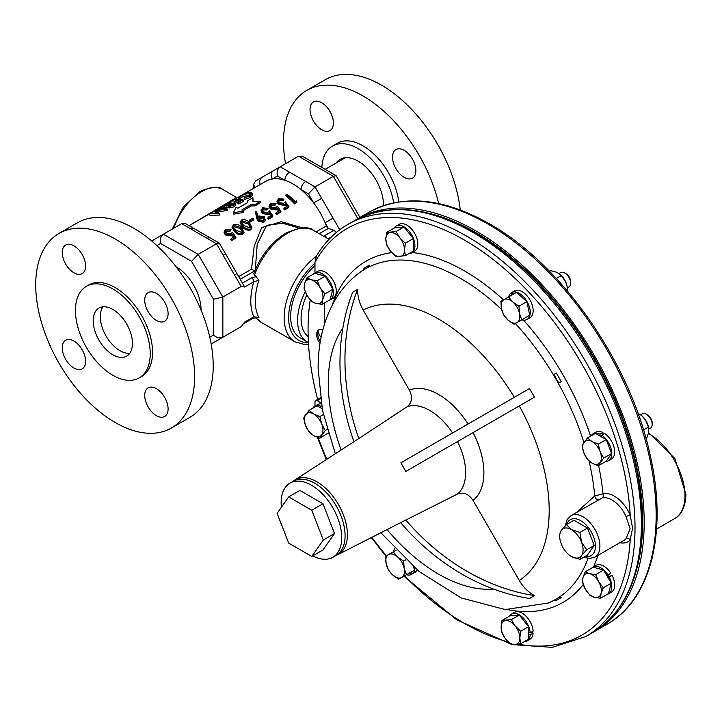 <?xml version="1.0" encoding="UTF-8"?>
<svg xmlns="http://www.w3.org/2000/svg" width="722" height="722" viewBox="0 0 722 722"><rect width="100%" height="100%" fill="white"/><g stroke="black" fill="none" stroke-linecap="round" stroke-linejoin="round"><path stroke-width="1.08" d="M321.714 129.743A16.525 9.539 60 0 1 310.92 115.186A16.525 9.539 60 0 1 313.447 101.946A16.525 9.539 60 0 1 321.714 102.759A16.525 9.539 60 0 1 332.508 117.325A16.525 9.539 60 0 1 329.972 130.565A16.525 9.539 60 0 1 321.714 129.743M404.194 177.368A16.525 9.539 60 0 1 393.4 162.802A16.525 9.539 60 0 1 395.936 149.562A16.525 9.539 60 0 1 404.194 150.384A16.525 9.539 60 0 1 414.988 164.941A16.525 9.539 60 0 1 412.452 178.181A16.525 9.539 60 0 1 404.194 177.368M383.508 205.635A35.956 20.758 -120 0 0 358.094 161.132A35.956 20.758 -120 0 0 340.116 159.354A35.956 20.758 -120 0 0 336.127 163.037M285.551 163.686A112.361 64.872 60 0 1 306.778 90.385A112.361 64.872 60 0 1 362.949 95.945A112.361 64.872 60 0 1 438.66 203.577M306.778 90.385L325.378 79.646A112.361 64.872 60 0 1 381.55 85.205A112.361 64.872 60 0 1 460.266 209.949M321.877 167.45A51.289 29.611 60 0 1 332.445 146.079A51.289 29.611 60 0 1 358.094 148.615A51.289 29.611 60 0 1 393.661 202.855M332.445 146.079L337.309 143.272A51.289 29.611 60 0 1 362.949 145.808A51.289 29.611 60 0 1 398.788 201.925M293.006 481.375L294.675 480.121A43.103 24.882 60 0 1 328.122 490.734A43.103 24.882 60 0 1 347.408 534.605A43.103 24.882 60 0 1 337.752 554.731L405.827 520.011A211.492 172.684 60 0 0 534.47 595.596C528.215 592.103 523.152 587.058 519.289 580.47L473.045 500.382C468.677 493.938 463.497 491.826 457.513 494.038L405.827 520.011M534.47 595.596L529.497 598.466A211.492 172.684 60 0 1 400.936 522.972M364.375 267.979L369.348 265.109A211.492 172.684 60 0 0 368.112 267.248L363.139 270.118A211.492 172.684 60 0 1 364.375 267.979M368.112 267.248L369.348 265.109M558.828 383.093L553.855 374.483L556.328 373.057L561.292 381.667L558.828 383.093L561.292 381.667M576.661 512.349L594.702 495.969L602.96 493.857A3.177 2.563 -105.1 0 1 602.049 498.009L571.003 515.616A23.952 13.826 60 0 1 589.459 522.033A23.952 13.826 60 0 1 599.91 546.139A23.952 13.826 60 0 1 594.955 557.095L624.043 540.309A23.952 13.826 -120 0 0 626.082 538.63L630.107 528.703L626.082 516.681A23.952 13.826 -120 0 0 602.049 498.009M513.667 644.71L552.231 647.363L585.741 636.56A237.935 137.37 60 0 0 635.017 527.638A237.935 137.37 60 0 0 531.157 288.186A237.935 137.37 60 0 0 347.814 224.443C335.026 231.861 324.539 242.43 316.335 256.139L314.982 262.257A234.758 135.537 60 0 1 496.222 261.933A234.758 135.537 60 0 1 630.189 515.012L632.562 528.17L630.189 539.857A27.12 15.658 60 0 1 619.918 542.682M347.814 224.443L354.168 220.779C395.503 199.371 443.777 208.604 499.001 248.449A236.861 136.747 60 0 1 640.549 493.622A236.861 136.747 60 0 1 642.3 522.557M433.39 214.479A235.814 136.151 60 0 1 642.688 521.483A235.814 136.151 60 0 1 637.165 567.429M317.635 399.401A235.814 136.151 60 0 1 308.068 329.593A235.814 136.151 60 0 1 310.225 299.937M320.288 341.786A10.577 6.101 60 0 1 317.788 333.907A10.577 6.101 60 0 1 319.449 329.44M319.981 343.645A10.577 6.101 60 0 1 316.669 334.557A10.577 6.101 60 0 1 318.853 329.71A10.577 6.101 60 0 1 322.887 329.629M355.585 219.975A237.935 137.37 60 0 1 356.975 219.154A237.935 137.37 60 0 1 475.933 230.941A237.935 137.37 60 0 1 631.371 440.61A237.935 137.37 60 0 1 594.901 631.272A237.935 137.37 60 0 1 593.502 632.057M306.796 295.027A41.903 24.196 120 0 0 308.177 336.614M312.725 555.877A42.824 24.728 -120 0 0 332.842 557.276A42.824 24.728 -120 0 0 339.412 522.963A42.824 24.728 -120 0 0 311.435 485.22A42.824 24.728 -120 0 0 290.018 483.099A42.824 24.728 -120 0 0 281.39 507.25M332.842 557.276L336.208 555.335A42.824 24.728 -120 0 0 342.779 521.013A42.824 24.728 -120 0 0 314.801 483.28A42.824 24.728 -120 0 0 293.385 481.159L290.018 483.099M608.186 576.941A8.258 4.774 -120 0 0 607.87 576.355A8.258 4.774 -120 0 0 607.518 575.786M568.909 286.914L567.375 287.807L568.909 286.914A8.258 4.774 -120 0 0 570.615 283.132A8.258 4.774 -120 0 0 564.775 273.015A8.258 4.774 -120 0 0 560.642 272.609L559.063 273.521L560.642 272.609M648.888 429.058L650.45 428.155A8.258 4.774 -120 0 0 652.165 424.374L652.165 422.948A6.516 3.763 -120 0 0 647.553 414.969L646.316 414.257A8.258 4.774 -120 0 0 642.192 413.841L640.667 414.726M201.068 310.099A35.297 20.378 -120 0 0 176.105 266.743A35.297 20.378 -120 0 0 175.997 266.68M242.43 283.132L244.668 287.013L241.166 286.453L234.542 274.992L236.96 273.593L242.43 283.132L251.572 277.853A3.177 1.832 60 0 1 253.81 281.733L258.945 280.244L253.657 273.782C260.813 255.543 271.571 241.987 285.921 233.116C300.018 226.997 309.359 226.176 313.944 230.652A52.877 30.523 120 0 0 287.5 233.269A52.877 30.523 120 0 0 254.424 275.425M223.179 337.066A6.606 5.397 -120 0 1 223.143 337.093L234.542 330.505A6.606 5.397 -120 0 1 234.542 330.505L241.166 326.687L244.668 322.066L253.81 316.796A3.177 1.832 -120 0 1 253.151 318.249L258.945 317.536L253.81 316.796A56.045 32.355 -60 0 1 253.81 281.733L244.668 287.013M299.305 228.197L282.798 223.251L266.662 225.3L257.194 244.217L255.335 269.595M190.139 225.002L236.563 197.431L237.628 197.638M233.368 212.773L233.477 214.172L243.684 212.376L243.684 211.041A55.729 32.174 60 0 0 241.762 209.985L251.112 204.588L254.902 204.561L260.579 201.285L252.989 201.447L252.926 197.738L247.249 201.014L247.276 202.81L237.926 208.207A55.729 32.174 60 0 0 236.031 207.485L233.368 212.773L243.684 211.041M253.115 201.438L252.926 197.738M243.639 194.11L265.895 181.258A54.087 31.227 60 0 1 272.212 179.02A54.087 31.227 60 0 1 284.883 180.274A54.087 31.227 60 0 1 292.942 183.939A54.087 31.227 60 0 1 301.011 189.588A54.087 31.227 60 0 1 313.682 202.963A54.087 31.227 60 0 1 325.08 222.719A54.087 31.227 60 0 1 326.38 225.959A3.177 1.832 -120 0 0 328.339 228.423L325.08 222.719L333.059 218.116L339.674 229.569L337.878 231.193M239.018 196.781L234.812 199.353M233.576 200.193L229.425 202.945M223.306 206.537L221.013 207.783M219.127 208.784L216.194 210.328M214.587 211.167L210.698 213.234M209.398 213.938L189.011 225.652M250.724 194.525L242.294 196.916L239.099 199.2L238.54 197.702L240.859 195.527L246.166 193.144L250.417 192.44L252.258 193.352L250.065 196.005L250.408 197.476L244.469 199.48L244.072 197.99L249.171 195.779L251.003 193.631L249.514 192.918L249.992 194.417M252.258 193.352L252.646 194.805L250.408 197.476M237.547 202.313L241.265 200.165A55.729 32.174 60 0 0 238.495 199.795L234.785 201.943A55.729 32.174 60 0 0 233.883 201.88L237.592 199.741A55.729 32.174 60 0 0 233.459 199.895L234.298 199.407A55.729 32.174 60 0 1 243.043 199.868L243.386 201.348L238.838 203.974A54.087 31.227 60 0 0 237.926 203.794L237.547 202.313A55.729 32.174 60 0 1 238.486 202.503L238.838 203.974M238.495 199.795L238.955 201.294A54.087 31.227 60 0 1 239.271 201.321M238.955 201.294L235.237 203.433A54.087 31.227 60 0 0 234.506 203.387M233.459 199.895L234.063 201.384A54.087 31.227 60 0 1 234.903 201.294M235.11 203.875L233.874 205.346L228.856 206.447L228.323 205.481L223.161 206.158L224.741 204.831L230.489 202.801L231.022 203.929L234.28 203.342L235.11 203.875L235.471 205.337L234.217 206.826L229.271 207.936L228.784 206.979L224.741 207.963L223.766 207.728L223.161 206.158L223.748 207.656M227.286 208.965L216.049 210.662L219.335 213.559L209.344 213.811L217.286 212.837L214.461 210.86L224.244 208.82L218.928 208.279L219.768 207.792L227.286 208.965L227.629 210.445L217.755 211.889M219.452 213.486L219.678 215.039L209.949 215.3L209.344 213.811M215.833 212.81L214.461 210.86M243.016 210.662L251.166 205.96L254.902 205.905L260.579 202.629L260.579 201.285M326.75 238.052A3.177 1.832 -120 0 0 324.783 235.58L333.925 230.3L328.393 228.459M336.479 232.331L333.925 230.3M323.754 236.32L324.783 235.58M251.572 277.853L256.472 276.607M255.29 271.273L251.5 269.189L254.198 246.112L261.662 227.647L281.174 221.708L302.68 227.908M233.946 237.728L232.141 235.128L232.511 234.063L234.379 236.735L231.202 238.567L230.769 239.56A54.087 31.227 60 0 1 231.654 240.498L235.489 238.287L235.95 237.321L232.114 239.533L231.654 240.498M232.141 235.128L231.211 235.923L225.336 234.939L223.964 232.168L225.553 229.226L231.076 229.713L229.975 231.356L226.266 231.202L225.526 231.87M244.018 232.592L242.601 234.542C239.677 235.273 237.069 234.352 234.758 231.789L232.051 227.421L233.387 224.704C236.374 223.775 239.063 224.551 241.437 227.033L244.018 232.592L243.07 233.585C240.128 234.298 237.475 233.332 235.083 230.697L234.758 231.789M252.005 227.981L250.579 229.939C247.664 230.661 245.047 229.749 242.736 227.186L240.029 222.818L241.365 220.093C244.361 219.163 247.041 219.939 249.415 222.421L252.005 227.981L251.048 228.982C248.115 229.686 245.453 228.721 243.07 226.094L242.736 227.186M249.388 220.174L252.98 218.098A55.729 32.174 60 0 1 253.936 218.937L253.621 220.048L250.029 222.123A54.087 31.227 60 0 0 249.099 221.311L249.388 220.174A55.729 32.174 60 0 1 250.335 221.013L250.029 222.123M265.263 220.246L263.701 222.358L258.133 221.275L256.59 218.188L255.534 211.916L256.68 211.889L257.898 216.582L258.81 215.95L264.396 216.853L265.263 220.246L263.701 222.358M270.976 216.347L269.171 213.748L269.532 212.683L271.409 215.355L268.232 217.196L267.799 218.179A54.087 31.227 60 0 1 268.683 219.118L272.519 216.907L272.979 215.941L269.144 218.161L268.683 219.118M269.171 213.748L268.241 214.551L262.366 213.568L260.994 210.788L262.582 207.846L268.097 208.333L267.005 209.976L263.295 209.822L262.546 210.49M278.954 211.736L277.149 209.136L277.519 208.08L279.387 210.752L276.21 212.584L275.777 213.577A54.087 31.227 60 0 1 276.661 214.515L280.497 212.295L280.957 211.338L277.122 213.55L276.661 214.515M277.149 209.136L276.228 209.94L270.344 208.956L268.972 206.176L270.56 203.234L276.084 203.73L274.983 205.364L271.273 205.21L270.533 205.887M286.941 207.133L285.136 204.534L285.497 203.469L287.374 206.14L284.188 207.972L283.755 208.965A54.087 31.227 60 0 1 284.639 209.903L288.475 207.692L288.935 206.727L285.1 208.947L284.639 209.903M285.136 204.534L284.206 205.337L278.331 204.353L276.959 201.573L278.548 198.631L284.062 199.119L282.961 200.761L279.261 200.608L278.512 201.276M286.029 194.633L286.869 194.155A55.729 32.174 60 0 1 295.172 201.637L296.607 200.806L296.968 202.088L294.784 204.055A54.087 31.227 60 0 0 285.84 195.852L286.029 194.633A55.729 32.174 60 0 1 295.244 203.09L294.784 204.055M314.982 265.579A46.849 27.048 120 0 0 300.343 337.95L307.301 341.966A46.849 27.048 120 0 0 308.429 342.562M339.674 229.569L341.244 228.666M241.166 286.453L222.845 297.031L213.495 299.26L191.592 261.328L160.618 243.449C159.752 239.343 160.663 236.274 163.362 234.235L198.207 254.352L191.592 261.328M216.564 340.883L222.845 337.264C219.723 338.573 216.609 337.833 213.495 335.026L213.495 299.26M234.542 274.992L216.519 243.774L181.682 223.658L151.683 240.977M223.143 255.236L225.562 253.837L219.262 243.115L216.519 243.774L198.207 254.352L222.845 297.031L222.845 337.264L211.167 344.006L222.845 337.264M289.549 172.179L315.036 186.899L333.356 176.321L298.511 156.205L280.199 166.782C277.501 168.822 276.589 171.89 277.456 175.987L272.212 179.02A6.606 5.397 60 0 1 273.575 170.6L280.199 166.782L289.549 172.179A6.606 3.818 120 0 0 284.883 180.274L277.456 175.987M207.169 238.368A6.606 3.818 -60 0 1 210.472 238.043L185.554 223.658L181.682 223.658M191.032 229.064A6.606 3.818 -60 0 1 194.344 228.73M255.552 181.005L262.176 177.188L255.552 181.005L253.621 184.354L254.776 187.684M262.176 177.188L273.575 170.6L262.176 177.188A6.606 5.397 60 0 0 260.272 184.507M305.686 181.493A6.606 3.818 120 0 0 301.011 189.588L308.429 193.875L315.036 186.899L321.66 198.36L313.682 202.963L308.429 193.875M359.935 217.448L336.1 175.663L302.383 156.205L298.511 156.205M336.1 175.663L333.356 176.321L357.814 218.676M359.935 216.952L359.718 217.575M296.968 202.088L295.244 203.09M285.497 203.469L284.206 205.337M284.576 204.281L278.611 203.216L278.331 204.353M278.611 203.216L277.167 200.328M284.062 199.119L282.961 200.761M283.223 199.606L279.468 199.416L279.261 200.608M279.468 199.416L278.512 200.635L279.486 202.756L283.782 203.297L285.37 201.673L288.935 206.727M284.188 207.972A55.729 32.174 60 0 1 285.1 208.947M277.519 208.08L276.228 209.94M276.589 208.884L270.633 207.819L270.344 208.956M270.633 207.819L269.189 204.931M276.084 203.73L274.983 205.364M275.244 204.209L271.49 204.019L271.273 205.21M271.49 204.019L270.533 205.247L271.499 207.367L275.804 207.909L277.392 206.275L280.957 211.338M276.21 212.584A55.729 32.174 60 0 1 277.122 213.55M269.532 212.683L268.241 214.551M268.611 213.495L262.646 212.43L262.366 213.568M262.646 212.43L261.202 209.542M268.097 208.333L267.005 209.976M267.257 208.82L263.512 208.631L263.295 209.822M263.512 208.631L262.546 209.849L263.521 211.97L267.826 212.512L269.414 210.887L272.979 215.941M268.232 217.196A55.729 32.174 60 0 1 269.144 218.161M264.162 221.41L258.521 220.237L258.133 221.275M258.521 220.237L256.897 217.078L255.534 211.916M263.295 220.409L264.126 219.542L263.602 217.385L259.604 216.898L258.747 217.854L259.415 219.804L263.295 220.409M263.837 219.984L263.214 218.423L263.602 217.385M263.214 218.423L259.27 217.99L259.604 216.898M259.27 217.99L258.684 218.45M253.936 218.937L250.335 221.013M251.048 228.982L250.579 229.939M243.07 226.094L240.236 221.582M241.924 223.351L243.91 225.607L250.11 228.026L250.796 227.277L248.585 222.908L242.312 220.869L241.527 221.907L241.924 223.351M250.516 227.701L248.26 224.01L242.096 222.06L241.554 222.529M242.096 222.06L242.312 220.869M243.07 233.585L242.601 234.542M235.083 230.697L232.249 226.185M233.937 227.953L235.932 230.219L242.132 232.628L242.809 231.879L240.607 227.52L234.325 225.472L233.549 226.509L233.937 227.953M242.538 232.313L240.273 228.612L234.118 226.672L233.576 227.141M234.118 226.672L234.325 225.472M232.511 234.063L231.211 235.923M231.582 234.867L225.616 233.802L225.336 234.939M225.616 233.802L224.181 230.923M231.076 229.713L229.975 231.356M230.237 230.201L226.482 230.002L226.266 231.202M226.482 230.002L225.517 231.23L226.491 233.35L230.796 233.892L232.385 232.267L235.95 237.321M231.202 238.567A55.729 32.174 60 0 1 232.114 239.533M249.514 192.918L241.708 195.418L242.294 196.916M241.708 195.418L239.776 197.25L240.318 198.749M239.776 197.25L238.54 197.702M250.065 196.005L244.072 197.99M234.785 201.943L235.237 203.433M233.883 201.88L234.352 203.351M243.043 199.868L238.486 202.503M224.208 206.465L224.741 207.963M231.6 203.73L231.392 203.108L231.022 203.929M233.874 205.346L234.217 206.826M228.323 205.481L229.271 207.936M225.58 204.741L225.029 205.987L229.136 204.696L229.623 203.288L225.58 204.741L226.166 206.23M224.398 205.806L225.029 205.987M230.264 203.505L229.623 203.288L230.156 204.786M230.065 204.741L229.731 205.969L232.98 205.129L233.423 203.821L230.065 204.741L230.517 206.239M229.217 205.671L229.731 205.969M233.901 204.1L233.423 203.821L233.838 205.31M227.168 209.037L227.511 210.517M219.335 213.559L219.678 215.039M218.928 208.279L219.533 209.768M251.166 205.96L251.112 204.588M254.902 205.905L254.902 204.561M652.165 424.374A8.258 4.774 -120 0 0 646.316 414.257L647.553 414.969M651.659 559.974A8.258 4.774 -120 0 0 652.146 558.061M570.615 283.132L570.615 281.706A6.516 3.763 -120 0 0 566.012 273.728L564.775 273.015M603.61 570.001L595.659 574.595L589.612 573.674L585.235 571.797L593.186 567.212L603.61 570.001L606.913 575.714L607.933 574.92A15.496 8.944 60 0 0 593.078 567.014L595.993 565.326A15.496 8.944 60 0 1 610.848 573.232L607.933 574.92M606.913 575.714L607.951 577.51L609.151 577.022A15.496 8.944 60 0 1 608.565 593.845A15.496 8.944 60 0 1 607.13 594.414M591.859 567.97A15.496 8.944 60 0 1 593.078 567.014M607.951 577.51L611.245 583.223L608.447 593.646L600.496 598.24L601.065 593.502L603.294 587.807L598.646 581.688L595.659 574.595M607.094 576.039L610.848 573.232M607.762 577.185L612.066 575.335A15.496 8.944 60 0 1 611.48 592.157L608.565 593.845M612.066 575.335L609.151 577.022M519.28 615.045L511.329 619.638L501.98 620.469L509.931 615.884L519.28 615.045L528.621 626.669L528.621 632.057L530.201 632.824A15.496 8.944 60 0 0 523.071 617.824A15.496 8.944 60 0 0 511.528 614.088L514.443 612.409A15.496 8.944 60 0 1 525.986 616.146A15.496 8.944 60 0 1 533.116 631.136L530.201 632.824M528.621 632.057L528.621 633.754L530.201 634.8A15.496 8.944 60 0 1 527.024 640.919A15.496 8.944 60 0 1 524.271 641.65M509.524 616.11A15.496 8.944 60 0 1 511.528 614.088M528.621 633.754L528.621 639.132L520.67 643.726L519.84 637.977L520.67 631.263L515.165 625.929L511.329 619.638M531.518 632.057L533.116 633.122A15.496 8.944 60 0 1 529.939 639.241L527.024 640.919M533.116 633.122L530.201 634.8M413.733 566.987L414.383 570.172L411.089 572.077L412.289 573.954A15.496 8.944 60 0 0 414.897 567.988M406.748 574.577L410.051 572.672L411.071 574.658A15.496 8.944 60 0 1 406.531 574.712M393.31 551.816A15.496 8.944 60 0 1 394.781 548.72M417.045 569.811A15.496 8.944 60 0 1 415.204 572.266L412.289 573.954M413.986 572.97L411.071 574.658M312.662 408.3A15.496 8.944 60 0 1 314.666 406.278A15.496 8.944 60 0 1 321.768 406.694M328.402 433.742A15.496 8.944 60 0 1 327.409 433.832M323.375 414.581L319.864 416.603L313.628 413.968L309.07 410.376L317.021 405.782L322.156 408.751M328.194 433.056L319.864 438.191L325.261 430.511L321.723 424.04L319.864 416.603M321.272 403.914A15.496 8.944 -120 0 0 317.59 404.591L314.666 406.278M313.456 274.08A15.496 8.944 60 0 1 314.666 273.115A15.496 8.944 60 0 1 330.162 282.058A15.496 8.944 60 0 1 330.162 299.946A15.496 8.944 60 0 1 328.718 300.514M306.832 277.907L314.783 273.313L325.207 276.111L332.842 289.323L330.044 299.747L322.093 304.341L322.662 299.612L324.891 293.917L320.234 287.789L317.256 280.696L311.209 279.784L306.832 277.907L304.603 283.602L304.043 288.331L307.021 295.424L311.669 301.543L316.046 303.43L322.093 304.341M330.162 299.946L333.077 298.267A15.496 8.944 -120 0 0 333.077 280.38A15.496 8.944 -120 0 0 317.59 271.436L314.666 273.115M394.203 228.062A15.496 8.944 60 0 1 396.216 226.031A15.496 8.944 60 0 1 411.702 234.984A15.496 8.944 60 0 1 411.702 252.871A15.496 8.944 60 0 1 408.95 253.593M386.658 232.412L394.609 227.827L403.959 226.988L413.309 238.621L413.309 251.075L405.358 255.669L404.519 249.92L405.358 243.206L399.844 237.872L396.008 231.582L386.658 232.412L385.828 239.126L386.658 244.875L390.503 251.175L396.008 256.509L405.358 255.669M396.216 226.031L399.131 224.352A15.496 8.944 60 0 1 414.618 233.296A15.496 8.944 60 0 1 414.618 251.184L411.702 252.871M512.151 294.883L510.95 293.006A15.496 8.944 60 0 0 508.631 296.913M513.189 294.287L512.16 292.302A15.496 8.944 60 0 1 527.322 302.085A15.496 8.944 60 0 1 527.024 319.449A15.496 8.944 60 0 1 521.844 319.81M526.907 301.625L518.956 306.218L512.909 302.076L508.532 296.968L516.483 292.383L526.907 301.625L529.704 315.279L522.069 319.684M510.95 293.006L515.075 290.623A15.496 8.944 60 0 1 530.237 300.406A15.496 8.944 60 0 1 529.939 317.761L527.024 319.449M585.235 571.797L583.006 577.492L582.446 582.221L585.425 589.314L590.073 595.442L594.45 597.32L600.496 598.24M611.245 583.223L603.294 587.807M594.45 597.32A13.222 7.635 60 0 1 585.425 589.314A13.222 7.635 60 0 1 583.006 577.492A13.222 7.635 60 0 1 589.612 573.674A13.222 7.635 -120 0 1 598.646 581.688A13.222 7.635 60 0 1 601.065 593.502A13.222 7.635 60 0 1 594.45 597.32M528.621 626.669L520.67 631.263M501.98 620.469L501.14 627.183L501.98 632.932L505.815 639.232L511.329 644.556L520.67 643.726M505.815 639.232A13.222 7.635 60 0 1 501.14 627.183A13.222 7.635 60 0 1 505.815 620.532A13.222 7.635 60 0 1 515.165 625.929A13.222 7.635 -120 0 1 519.84 637.977A13.222 7.635 60 0 1 515.165 644.629A13.222 7.635 60 0 1 505.815 639.232M403.634 561.111L397.587 556.969L393.21 551.87L385.584 556.274L386.144 563.584L388.373 569.929L392.75 575.028L398.797 579.17L406.432 574.766L404.203 568.422L403.634 561.111L405.836 559.839M396.152 550.173L393.21 551.87M414.383 570.172L406.432 574.766M386.144 563.584A13.222 7.635 60 0 1 388.562 554.55A13.222 7.635 60 0 1 397.587 556.969A13.222 7.635 60 0 1 404.203 568.422A13.222 7.635 -120 0 1 401.784 577.447A13.222 7.635 60 0 1 392.75 575.028A13.222 7.635 60 0 1 386.144 563.584M327.129 429.428L325.261 430.511M309.07 410.376L303.673 418.047L305.532 425.484L309.07 431.964L313.628 435.556L319.864 438.191M305.532 414.699A13.222 7.635 60 0 1 313.628 413.968A13.222 7.635 60 0 1 321.723 424.04A13.222 7.635 60 0 1 321.723 434.834A13.222 7.635 -120 0 1 313.628 435.556A13.222 7.635 60 0 1 305.532 425.484A13.222 7.635 60 0 1 305.532 414.699M332.842 289.323L324.891 293.917M325.207 276.111L317.256 280.696M311.209 279.784A13.222 7.635 60 0 1 320.234 287.789A13.222 7.635 60 0 1 322.662 299.612A13.222 7.635 60 0 1 316.046 303.43A13.222 7.635 -120 0 1 307.021 295.424A13.222 7.635 60 0 1 304.603 283.602A13.222 7.635 60 0 1 311.209 279.784M403.959 226.988L396.008 231.582M413.309 238.621L405.358 243.206M399.844 237.872A13.222 7.635 60 0 1 404.519 249.92A13.222 7.635 60 0 1 399.844 256.572A13.222 7.635 60 0 1 390.503 251.175A13.222 7.635 -120 0 1 385.828 239.126A13.222 7.635 60 0 1 390.503 232.484A13.222 7.635 60 0 1 399.844 237.872M508.532 296.968L500.897 301.381L501.465 308.682L503.694 315.027L508.071 320.135L514.118 324.268L521.753 319.864L519.515 313.519L518.956 306.218M529.704 315.279L521.753 319.864M519.515 313.519A13.222 7.635 60 0 1 517.096 322.553A13.222 7.635 60 0 1 508.071 320.135A13.222 7.635 60 0 1 501.465 308.682A13.222 7.635 -120 0 1 503.884 299.657A13.222 7.635 60 0 1 512.909 302.076A13.222 7.635 60 0 1 519.515 313.519M587.482 528.053L573.99 520.264L566.445 524.614L571.391 529.56L579.937 532.412L587.482 528.053L594.224 545.444L587.482 555.038L579.937 559.388L571.391 556.536A16.525 9.539 60 0 1 561.265 543.955A16.525 9.539 60 0 1 559.703 536.302A16.525 9.539 60 0 1 561.265 530.462L566.445 524.614M311.76 556.427L322.978 549.956L334.53 533.522L322.978 503.757L299.883 490.428L288.665 496.898L277.122 513.333L288.665 543.097L311.76 556.427L323.312 540.002L311.76 510.237L288.665 496.898M322.978 503.757L311.76 510.237M334.53 533.522L323.312 540.002M305.216 291.715A46.849 27.048 120 0 0 307.301 341.966M626.082 538.63A3.177 2.545 -138.4 0 1 630.189 539.857A234.758 135.537 60 0 1 518.306 644.186M598.601 465.573A196.989 113.733 60 0 1 602.96 493.857A27.12 15.658 60 0 1 630.189 515.012A3.177 0.487 -23.7 0 0 626.082 516.681M321.1 402.948L317.229 400.71A3.177 1.832 -120 0 0 315.64 400.557A3.177 1.832 -120 0 0 314.982 402.01L314.982 406.098M324.331 303.05L324.331 324.539M314.982 262.257L314.982 272.934M589.008 460.997A190.68 110.087 60 0 1 594.702 495.969A3.177 1.444 -119.9 0 0 596.21 498.956A3.177 1.444 -119.9 0 0 598.24 499.895M558.828 597.581L553.855 600.451A211.492 172.684 60 0 0 556.328 600.442L561.292 597.572L558.828 597.581A211.492 172.684 60 0 0 561.292 597.572M519.289 405.926L405.827 471.43L400.854 462.82L529.497 388.553L534.47 397.154L519.289 405.926A156.214 90.187 60 0 1 549.189 510.463A156.214 90.187 60 0 1 519.289 580.47M353.771 441.286A211.492 172.684 60 0 1 352.679 292.202L357.652 289.332A211.492 172.684 60 0 0 358.789 438.534L294.675 480.121M358.789 438.534L407.118 406.757C412.027 402.668 412.785 397.127 409.392 390.133L363.157 310.045C359.394 303.43 357.552 296.525 357.652 289.332M405.827 471.43L534.47 397.154M559.703 536.302L559.703 534.217L561.265 530.462A16.525 9.539 60 0 1 571.391 529.56A16.525 9.539 60 0 1 581.508 542.141L586.688 549.794L594.224 545.444M586.688 549.794L581.508 555.633L579.937 559.388M579.937 532.412L581.508 542.141A16.525 9.539 60 0 1 581.508 555.633A16.525 9.539 60 0 1 571.391 556.536M560.218 274.45L560.597 274.793A13.222 7.635 60 0 1 565.615 281.788L561.31 275.578L557.104 272.402L550.57 270.579L549.424 271.237M567.357 290.939L567.077 286.264L565.615 281.788A13.222 7.635 60 0 1 566.996 285.867A13.222 7.635 60 0 1 567.032 286.047M566.517 289.955L567.582 289.341M556.31 278.466L561.31 275.578M448.994 206.194A8.258 4.774 -120 0 0 447.098 205.653M641.696 415.619L642.138 416.025A13.222 7.635 60 0 1 645.495 419.996L641.696 415.619L637.968 413.273M646.055 438.687L646.722 438.308L648.771 432L648.491 427.036L645.495 419.996A13.222 7.635 60 0 1 648.537 427.108L648.69 427.812L648.491 427.036L643.501 429.924M638.645 415.186L640.161 414.311M587.473 437.947L582.076 445.627L583.936 453.064L587.473 459.535L592.031 463.136L598.267 465.771L603.664 458.091L600.126 451.62A13.222 7.635 60 0 1 600.126 462.414A13.222 7.635 60 0 1 592.031 463.136A13.222 7.635 60 0 1 583.936 453.064A13.222 7.635 60 0 1 583.936 442.27A13.222 7.635 -120 0 1 592.031 441.548A13.222 7.635 60 0 1 600.126 451.62L598.267 444.183L592.031 441.548L587.473 437.947L595.424 433.362L601.552 436.9L601.679 435.149L604.594 433.471A15.496 8.944 60 0 1 614.016 447.144A15.496 8.944 60 0 1 611.48 459.002L608.565 460.681A15.496 8.944 60 0 1 605.812 461.412M591.065 435.871A15.496 8.944 60 0 1 593.078 433.85L595.993 432.171A15.496 8.944 60 0 1 602.879 432.478L599.964 434.157L600.081 436.052M603.005 434.391L602.879 432.478M601.552 436.9L606.218 439.59L611.615 453.497L606.218 461.178L598.267 465.771M611.615 453.497L603.664 458.091M606.218 439.59L598.267 444.183M601.679 435.149A15.496 8.944 60 0 1 611.101 448.822A15.496 8.944 60 0 1 608.565 460.681M593.078 433.85A15.496 8.944 60 0 1 599.964 434.157M156.403 293.439A16.525 9.539 -120 0 0 148.145 292.627A16.525 9.539 -120 0 0 145.609 305.866A16.525 9.539 -120 0 0 156.403 320.424A16.525 9.539 -120 0 0 164.67 321.245A16.525 9.539 -120 0 0 167.206 308.005A16.525 9.539 -120 0 0 156.403 293.439M73.924 245.823A16.525 9.539 -120 0 0 65.666 245.002A16.525 9.539 -120 0 0 63.13 258.241A16.525 9.539 -120 0 0 73.924 272.799A16.525 9.539 -120 0 0 82.182 273.62A16.525 9.539 -120 0 0 84.718 260.38A16.525 9.539 -120 0 0 73.924 245.823M73.924 341.064A16.525 9.539 -120 0 0 65.666 340.243A16.525 9.539 -120 0 0 63.13 353.482A16.525 9.539 -120 0 0 73.924 368.049A16.525 9.539 -120 0 0 82.182 368.861A16.525 9.539 -120 0 0 84.718 355.621A16.525 9.539 -120 0 0 73.924 341.064M156.403 388.689A16.525 9.539 -120 0 0 148.145 387.867A16.525 9.539 -120 0 0 145.609 401.107A16.525 9.539 -120 0 0 156.403 415.664A16.525 9.539 -120 0 0 164.67 416.486A16.525 9.539 -120 0 0 167.206 403.246A16.525 9.539 -120 0 0 156.403 388.689M129.798 353.284A27.761 16.028 60 0 1 119.933 350.657A27.761 16.028 60 0 1 102.921 329.476A27.761 16.028 60 0 1 102.966 306.805M112.831 354.755A27.761 16.028 60 0 1 94.699 330.297A27.761 16.028 60 0 1 98.95 308.05A27.761 16.028 60 0 1 112.831 309.431A27.761 16.028 60 0 1 130.962 333.889A27.761 16.028 60 0 1 126.711 356.136A27.761 16.028 60 0 1 112.831 354.755M139.265 377.886L141.602 376.532A52.877 30.523 -120 0 0 149.707 334.169A52.877 30.523 -120 0 0 115.168 287.573A52.877 30.523 -120 0 0 88.725 284.955L86.396 286.3A52.877 30.523 -120 0 0 78.292 328.672A52.877 30.523 -120 0 0 112.831 375.269A52.877 30.523 -120 0 0 139.265 377.886A52.877 30.523 -120 0 0 147.369 335.513A52.877 30.523 -120 0 0 112.831 288.917A52.877 30.523 -120 0 0 86.396 286.3M171.349 428.047L189.94 417.307A112.361 64.872 -120 0 0 207.169 327.274A112.361 64.872 -120 0 0 133.769 228.269A112.361 64.872 -120 0 0 77.588 222.701L58.987 233.441A112.361 64.872 -120 0 0 41.768 323.474A112.361 64.872 -120 0 0 115.168 422.487A112.361 64.872 -120 0 0 171.349 428.047A112.361 64.872 -120 0 0 188.568 338.013A112.361 64.872 -120 0 0 115.168 239A112.361 64.872 -120 0 0 58.987 233.441M457.513 441.584A50.639 29.241 60 0 1 465.636 472.504A50.639 29.241 60 0 1 457.513 494.038M473.045 432.622A63.843 36.858 60 0 1 483.884 472.757A63.843 36.858 60 0 1 473.045 500.382M341.001 449.68A156.214 90.187 60 0 1 328.275 382.922A156.214 90.187 60 0 1 342.869 327.987M588.024 558.404A190.68 110.087 60 0 1 548.07 603.06L505.274 609.558L461.187 597.951L419.031 571.445L381.09 532.944M493.604 589.062A156.214 90.187 60 0 1 387.281 529.84M335.216 453.479L322.517 410.538L318.122 368.762C317.987 344.475 322.987 322.707 333.113 303.457C339.43 291.751 347.724 281.878 357.986 273.818A190.68 110.087 60 0 1 501.655 309.558M515.391 323.537A190.68 110.087 60 0 1 583.872 442.369M332.219 305.126A196.989 113.733 60 0 1 391.766 252.637M412.28 252.538A196.989 113.733 60 0 1 503.505 299.874M523.522 320.144A196.989 113.733 60 0 1 590.587 436.151M585.145 556.382A20.776 11.994 -120 0 0 595.424 546.139A20.776 11.994 -120 0 0 582.97 522.168A20.776 11.994 -120 0 0 566.716 524.461M354.168 220.779A237.935 137.37 60 0 1 537.52 284.522A237.935 137.37 60 0 1 641.38 523.964A237.935 137.37 60 0 1 592.094 632.887C625.008 612.563 641.741 575.822 642.309 522.674L640.549 493.622M356.975 219.154L368.933 212.25A237.935 137.37 60 0 1 487.901 224.037A237.935 137.37 60 0 1 643.338 433.705A237.935 137.37 60 0 1 606.868 624.359L594.901 631.272M317.996 331.994A36.353 20.983 120 0 0 321.119 337.246M648.654 432.686L674.889 458.551L685.9 494.353C685.593 509.326 679.24 516.32 674.565 518.64A50.233 28.997 -120 0 0 684.97 495.644A50.233 28.997 -120 0 0 648.446 433.561M172.305 229.073L183.171 207.142L199.922 191.565C211.338 186.547 219.028 185.897 222.99 189.597A42.959 24.801 120 0 0 201.51 191.718A42.959 24.801 120 0 0 173.885 228.152M314.982 263.16A49.701 28.7 120 0 0 288.8 313.556A49.701 28.7 120 0 0 308.447 342.751M255.687 317.481A52.877 30.523 120 0 0 261.066 322.238L295.09 341.876A52.877 30.523 -60 0 1 286.047 302.969A52.877 30.523 -60 0 1 316.155 256.463M258.945 280.244A52.877 30.523 120 0 0 258.945 317.536M331.29 237.006L328.113 238.838M238.693 276.58L251.5 269.189M316.092 231.897L326.38 225.959M209.777 337.174L213.495 335.026M160.618 243.449L156.9 245.597M254.622 270.976L240.245 279.279M328.339 228.423L319.205 233.693M216.519 340.91L223.143 337.093M321.66 198.36L333.059 218.116M273.575 170.6L280.199 166.782M256.897 217.078L256.59 218.188M248.26 224.01L248.585 222.908M240.273 228.612L240.607 227.52M320.397 341.154A39.52 22.815 -60 0 1 319.675 340.721M317.229 400.71L320.451 398.851M508.342 641.975A234.758 135.537 60 0 1 404.519 575.867M386.396 555.805A234.758 135.537 60 0 1 372.001 537.52M326.714 459.066A234.758 135.537 60 0 1 318.122 437.604M597.825 555.444A196.989 113.733 60 0 1 593.655 566.68M583.205 584.522A196.989 113.733 60 0 1 508.071 609.711M363.157 310.045A156.214 90.187 60 0 1 514.317 397.317M409.392 390.133A63.843 36.858 60 0 1 468.073 424.013M407.118 406.757A50.639 29.241 60 0 1 452.541 432.983M335.838 555.552L337.752 554.731M583.692 557.222L589.612 558.494L594.955 557.095M368.933 212.25C402.993 193.911 443.173 197.792 489.489 223.874C562.104 264.532 630.811 363.581 650.224 455.365C667.814 532.078 651.1 599.639 606.868 624.359M295.09 341.876L304.919 344.62L308.547 344.484M253.151 318.249L243.955 323.555M222.99 189.597L236.545 197.422M313.944 230.652L328.988 239.343M236.96 273.593L225.562 253.837M219.262 243.115L210.472 238.043M253.621 184.354L253.621 188.352M255.516 317.5L261.066 322.238M228.549 207.575L228.098 206.068M674.565 518.64L656.56 529.036M585.741 636.56L592.094 632.887M565.2 525.887L567.077 519.614L571.003 515.616M315.64 400.557L320.306 397.867M317.355 437.315L326.209 459.4M371.46 537.791L385.855 556.12M403.932 576.21L456.683 619.774L510.571 643.952M325.171 169.354L345.296 157.739"/></g></svg>
